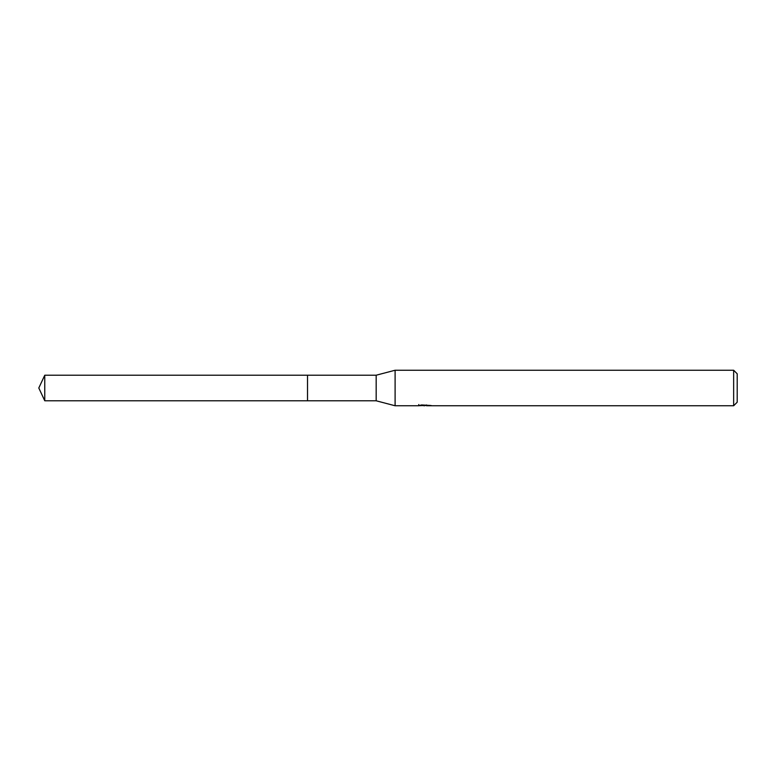 <?xml version="1.0" encoding="UTF-8"?>
<svg xmlns="http://www.w3.org/2000/svg" width="776" height="776" viewBox="0 0 776 776"><rect width="100%" height="100%" fill="white"/><g stroke="black" fill="none" stroke-linecap="round" stroke-linejoin="round"><path stroke-width="1.16" d="M418.778 404.529L418.652 405.761L395.1 405.761L376.166 400.785L307.509 400.794L307.509 375.206L376.166 375.215L395.1 370.239L733.65 370.239L737.2 373.799L737.2 402.201L733.65 405.761L426.577 405.761L426.509 404.956M307.519 400.785L307.519 375.215M376.166 400.785L376.166 375.215M395.1 405.761L395.1 370.239M426.509 405.479L422.629 405.586M424.695 405.751L423.851 405.761M733.65 405.761L733.65 370.239M418.778 405.722L425.403 405.421L419.729 405.421L421.581 404.956L430.612 405.47M431.349 405.557C425.432 405.605 425.432 405.644 431.349 405.702M44.765 400.785L44.765 375.215L307.509 375.206L307.509 400.794L44.765 400.785L38.8 388L44.765 375.215"/></g></svg>
